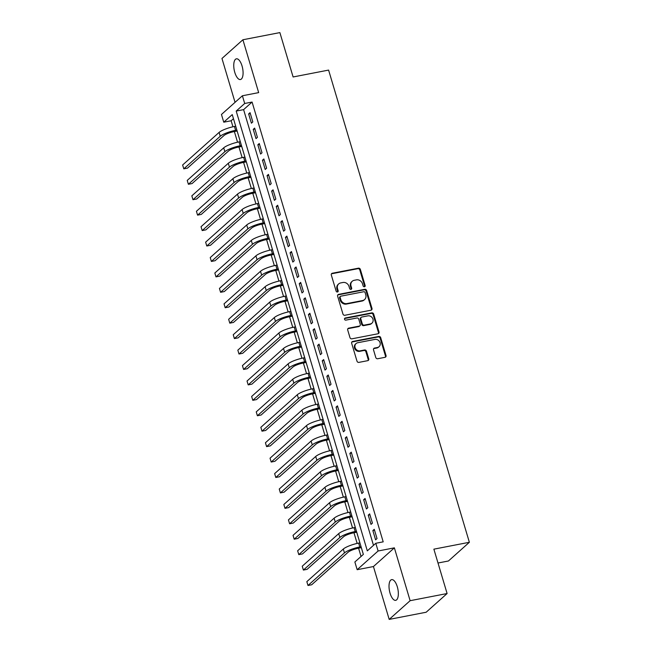 <?xml version="1.0" encoding="UTF-8"?>
<svg xmlns="http://www.w3.org/2000/svg" width="652" height="652" viewBox="0 0 652 652"><rect width="100%" height="100%" fill="white"/><g stroke="black" fill="none" stroke-linecap="round" stroke-linejoin="round"><path stroke-width="0.98" d="M364.452 286.766A1.133 1.002 48.2 0 0 365.153 285.503L360.352 269.415A1.622 1.434 48.2 0 0 358.453 268.176L332.324 273.245A1.622 1.434 48.2 0 0 331.322 275.038L336.122 291.134A1.133 1.002 48.2 0 0 337.891 291.778A1.133 1.002 48.2 0 0 338.152 290.735L337.532 288.657A5.175 4.597 48.2 0 1 338.722 283.889A5.175 4.597 48.2 0 1 340.735 282.911L342.911 282.487A5.175 4.597 48.2 0 1 348.999 286.432L349.619 288.518A1.133 1.002 48.2 0 0 351.387 289.162A1.133 1.002 48.2 0 0 351.656 288.119L351.029 286.041A5.175 4.597 48.2 0 1 352.227 281.273A5.175 4.597 48.2 0 1 354.232 280.295L356.408 279.871A5.175 4.597 48.2 0 1 362.496 283.816L363.123 285.902A1.133 1.002 48.2 0 0 364.452 286.766M364.549 286.741A1.133 1.002 48.2 0 0 364.59 286.008L359.79 269.92A1.622 1.434 48.2 0 0 357.883 268.681L331.754 273.75A1.622 1.434 48.2 0 0 331.452 273.848M337.549 291.966A1.133 1.002 48.2 0 0 337.589 291.24L336.962 289.162L337.532 288.657M351.053 289.358A1.133 1.002 48.2 0 0 351.086 288.624L350.466 286.546L351.029 286.041M397.296 586.751A10.554 4.295 -101 0 0 391.673 579.628A10.554 4.295 -101 0 0 390.059 593.222A10.554 4.295 -101 0 0 395.682 600.345A10.554 4.295 -101 0 0 397.296 586.751M242.039 65.942A10.554 4.295 -101 0 0 236.407 58.819A10.554 4.295 -101 0 0 234.793 72.413A10.554 4.295 -101 0 0 240.425 79.536A10.554 4.295 -101 0 0 242.039 65.942M375.788 357.508A1.622 1.434 48.2 0 0 377.695 358.739L385.022 357.32A1.622 1.434 48.2 0 0 386.025 355.519L380.695 337.646A1.622 1.434 48.2 0 0 378.796 336.416L352.667 341.477A1.622 1.434 48.2 0 0 351.664 343.278L356.994 361.151A1.622 1.434 48.2 0 0 358.893 362.382L367.752 360.662A1.622 1.434 48.2 0 0 368.755 358.869L366.473 351.216A1.622 1.434 48.2 0 0 364.566 349.985L360.173 350.841A4.328 3.847 48.2 0 1 355.495 348.494A4.328 3.847 48.2 0 1 356.082 343.555A4.328 3.847 48.2 0 1 357.761 342.732L374.965 339.399A4.328 3.847 48.2 0 1 379.651 341.746A4.328 3.847 48.2 0 1 379.056 346.685A4.328 3.847 48.2 0 1 377.378 347.508L374.509 348.062A1.622 1.434 48.2 0 0 373.514 349.855L375.788 357.508M375.805 543.279L378.103 550.997L357.166 569.701L354.867 561.983L363.351 554.404L232.242 114.605L223.758 122.193L221.46 114.475L242.397 95.771L244.696 103.481L236.203 111.068L367.312 550.858L375.805 543.279L383.197 541.845L252.088 102.054L244.696 103.481M242.397 95.771L258.665 92.617L242.903 39.764L279.879 32.6L293.107 76.969L328.6 70.09L469.367 542.285L433.873 549.163L447.101 593.532L410.124 600.696L394.37 547.843L378.103 550.997M370.98 310.213A1.622 1.434 48.2 0 0 371.982 308.412L366.652 290.539A1.622 1.434 48.2 0 0 364.753 289.309L338.624 294.37A1.622 1.434 48.2 0 0 337.622 296.171L342.952 314.044A1.622 1.434 48.2 0 0 344.851 315.275L370.98 310.213M373.677 314.093L379.008 331.966A1.622 1.434 48.2 0 1 378.005 333.767L351.876 338.828A1.622 1.434 48.2 0 1 349.969 337.597L347.687 329.945A1.622 1.434 48.2 0 1 348.69 328.152L359.285 326.098A1.622 1.434 48.2 0 0 360.287 324.297L358.779 319.227A1.622 1.434 48.2 0 0 356.872 317.989L345.837 320.132A1.133 1.002 48.2 0 1 345.21 318.013L371.77 312.862A1.622 1.434 48.2 0 1 373.677 314.093L373.107 314.598L378.437 332.471L379.008 331.966M447.101 593.532L426.163 612.236L389.187 619.4L410.124 600.696M242.903 39.764L221.965 58.468L235.046 102.331M252.813 121.916L250.058 112.657L248.64 113.929L251.403 123.187L252.813 121.916M257.418 137.352L254.655 128.094L253.245 129.357L256 138.615L257.418 137.352M262.014 152.78L259.26 143.521L257.842 144.785L260.604 154.043L262.014 152.78M266.619 168.216L263.856 158.958L262.446 160.221L265.201 169.479L266.619 168.216M271.216 183.644L268.461 174.386L267.043 175.649L269.806 184.907L271.216 183.644M275.82 199.08L273.058 189.822L271.639 191.085L274.402 200.343L275.82 199.08M280.417 214.508L277.662 205.25L276.244 206.513L279.007 215.771L280.417 214.508M285.022 229.936L282.259 220.678L280.841 221.941L283.604 231.199L285.022 229.936M289.618 245.372L286.856 236.114L285.446 237.377L288.2 246.635L289.618 245.372M294.223 260.8L291.46 251.542L290.042 252.805L292.805 262.063L294.223 260.8M298.82 276.236L296.057 266.978L294.647 268.241L297.402 277.499L298.82 276.236M303.416 291.664L300.662 282.406L299.244 283.669L302.006 292.927L303.416 291.664M308.021 307.1L305.258 297.834L303.848 299.105L306.603 308.363L308.021 307.1M312.618 322.528L309.863 313.27L308.445 314.533L311.208 323.791L312.618 322.528M317.222 337.956L314.46 328.698L313.05 329.961L315.804 339.219L317.222 337.956M321.819 353.392L319.064 344.134L317.646 345.397L320.409 354.655L321.819 353.392M326.424 368.82L323.661 359.562L322.243 360.825L325.006 370.083L326.424 368.82M331.02 384.256L328.258 374.998L326.848 376.261L329.61 385.519L331.02 384.256M335.625 399.684L332.862 390.426L331.444 391.689L334.207 400.947L335.625 399.684M340.222 415.112L337.459 405.854L336.049 407.117L338.804 416.383L340.222 415.112M344.827 430.548L342.064 421.29L340.646 422.553L343.408 431.811L344.827 430.548M349.423 445.976L346.66 436.718L345.25 437.981L348.005 447.239L349.423 445.976M354.02 461.412L351.265 452.154L349.847 453.417L352.61 462.675L354.02 461.412M358.624 476.84L355.862 467.582L354.452 468.845L357.206 478.103L358.624 476.84M363.221 492.276L360.466 483.01L359.048 484.281L361.811 493.54L363.221 492.276M367.826 507.704L365.063 498.446L363.653 499.709L366.408 508.967L367.826 507.704M372.422 523.132L369.668 513.874L368.25 515.137L371.012 524.395L372.422 523.132M252.088 102.054L243.603 109.634L373.49 545.341M372.846 530.573L375.609 539.832L377.027 538.568L374.264 529.31L372.846 530.573L374.541 530.247M233.465 118.688L231.15 120.759L232.943 126.773M234.37 131.549L237.548 142.209M238.966 146.977L242.145 157.637M243.571 162.405L246.749 173.073M248.167 177.841L251.346 188.501M252.772 193.269L255.951 203.937M257.369 208.705L260.547 219.365M261.965 224.133L265.144 234.793M266.57 239.569L269.749 250.229M271.167 254.997L274.345 265.657M275.772 270.425L278.95 281.093M280.368 285.861L283.547 296.521M284.973 301.289L288.151 311.949M289.57 316.725L292.748 327.385M294.174 332.153L297.353 342.813M298.771 347.581L301.949 358.25M303.376 363.017L306.554 373.677M307.972 378.445L311.151 389.114M312.569 393.881L315.747 404.542M317.174 409.309L320.352 419.969M321.77 424.745L324.949 435.406M326.375 440.173L329.553 450.834M330.971 455.601L334.15 466.27M335.576 471.037L338.755 481.698M340.173 486.465L343.351 497.134M344.778 501.901L347.956 512.562M349.374 517.329L352.553 527.99M353.971 532.765L357.149 543.426M358.576 548.193L361.045 556.466M438.005 563.01L448.429 560.997L469.367 542.285M394.37 547.843L373.433 566.547L389.187 619.4M373.433 566.547L357.166 569.701M231.15 120.759L223.758 122.193M243.603 109.634L236.203 111.068M248.64 113.929L250.335 113.595M253.245 129.357L254.932 129.031M257.842 144.785L259.537 144.459M262.446 160.221L264.133 159.887M267.043 175.649L268.738 175.323M271.639 191.085L273.335 190.751M276.244 206.513L277.939 206.187M280.841 221.941L282.536 221.615M285.446 237.377L287.141 237.051M290.042 252.805L291.737 252.479M294.647 268.241L296.342 267.907M299.244 283.669L300.939 283.343M303.848 299.105L305.535 298.771M308.445 314.533L310.14 314.207M313.05 329.961L314.737 329.635M317.646 345.397L319.341 345.071M322.243 360.825L323.938 360.499M326.848 376.261L328.543 375.927M331.444 391.689L333.139 391.363M336.049 407.117L337.744 406.791M340.646 422.553L342.341 422.227M345.25 437.981L346.945 437.655M349.847 453.417L351.542 453.083M354.452 468.845L356.139 468.519M359.048 484.281L360.743 483.947M363.653 499.709L365.34 499.383M368.25 515.137L369.945 514.811M352.227 281.273L351.664 281.778A5.175 4.597 48.2 0 0 350.466 286.546M338.722 283.889L338.16 284.394A5.175 4.597 48.2 0 0 336.962 289.162M371.29 310.116A1.622 1.434 48.2 0 0 371.42 308.918L366.09 291.045A1.622 1.434 48.2 0 0 364.183 289.814L338.054 294.875A1.622 1.434 48.2 0 0 337.752 294.973M365.12 292.601A1.133 1.002 48.2 0 0 363.783 291.737L340.849 296.179A1.133 1.002 48.2 0 0 340.148 297.442L340.809 299.635A5.175 4.597 48.2 0 0 346.897 303.579L362.569 300.548A5.175 4.597 48.2 0 0 364.582 299.561A5.175 4.597 48.2 0 0 365.772 294.802L365.12 292.601M340.409 296.399L339.847 296.904A1.133 1.002 48.2 0 0 339.586 297.948L340.148 297.442M364.582 299.561L364.012 300.067A5.175 4.597 48.2 0 1 362.007 301.053L346.326 304.085A5.175 4.597 48.2 0 1 340.238 300.14L339.586 297.948M378.307 333.669A1.622 1.434 48.2 0 0 378.437 332.471M359.912 325.788L359.35 326.293A1.622 1.434 48.2 0 1 358.722 326.603L348.127 328.657A1.622 1.434 48.2 0 0 347.818 328.755M373.107 314.598A1.622 1.434 48.2 0 0 371.208 313.368L344.639 318.518A1.133 1.002 48.2 0 0 344.541 318.543M370.287 323.962A4.328 3.847 48.2 0 0 371.958 323.139A4.328 3.847 48.2 0 0 372.553 318.209A4.328 3.847 48.2 0 0 367.867 315.861L361.811 317.035A1.622 1.434 48.2 0 0 360.809 318.828L362.316 323.905A1.622 1.434 48.2 0 0 364.223 325.136L370.287 323.962L369.717 324.468A4.328 3.847 48.2 0 0 371.395 323.645L371.958 323.139M361.184 317.345L360.613 317.85A1.622 1.434 48.2 0 0 360.238 319.333L360.809 318.828M369.717 324.468L363.661 325.641A1.622 1.434 48.2 0 1 361.754 324.411L360.238 319.333M379.056 346.685L378.486 347.19A4.328 3.847 48.2 0 1 376.815 348.013L373.946 348.567A1.622 1.434 48.2 0 0 373.637 348.665M356.082 343.555L355.519 344.06A4.328 3.847 48.2 0 0 354.924 348.999A4.328 3.847 48.2 0 0 359.611 351.346L360.173 350.841M368.054 360.564A1.622 1.434 48.2 0 0 368.184 359.374L365.902 351.73A1.622 1.434 48.2 0 0 364.003 350.491L359.611 351.346M385.332 357.223A1.622 1.434 48.2 0 0 385.462 356.025L380.132 338.152A1.622 1.434 48.2 0 0 378.225 336.921L352.096 341.982A1.622 1.434 48.2 0 0 351.795 342.08M237.132 131.011L234.174 131.582A8.248 1.777 163.4 0 0 223.954 135.543L187.483 168.126L183.782 168.844L220.254 136.26A12.364 2.665 -16.6 0 1 235.592 130.319L236.855 130.074M183.782 168.844L182.633 164.989L219.105 132.405A12.364 2.665 -16.6 0 1 234.443 126.464L235.706 126.219M241.737 146.439L238.779 147.018A8.248 1.777 163.4 0 0 228.55 150.979L192.079 183.562L188.387 184.271L224.858 151.688A12.364 2.665 -16.6 0 1 240.189 145.746L241.46 145.502M188.387 184.271L187.23 180.417L223.709 147.833A12.364 2.665 -16.6 0 1 239.04 141.891L240.303 141.647M246.334 161.875L243.375 162.446A8.248 1.777 163.4 0 0 233.155 166.407L196.684 198.99L192.984 199.708L229.455 167.124A12.364 2.665 -16.6 0 1 244.793 161.183L246.057 160.938M192.984 199.708L191.835 195.844L228.306 163.269A12.364 2.665 -16.6 0 1 243.644 157.328L244.907 157.075M250.938 177.303L247.98 177.874A8.248 1.777 163.4 0 0 237.752 181.835L201.281 214.418L197.58 215.136L234.06 182.552A12.364 2.665 -16.6 0 1 249.39 176.61L250.653 176.366M197.58 215.136L196.431 211.281L232.903 178.697A12.364 2.665 -16.6 0 1 248.241 172.756L249.504 172.511M255.535 192.739L252.577 193.31A8.248 1.777 163.4 0 0 242.357 197.271L205.885 229.854L202.185 230.572L238.656 197.988A12.364 2.665 -16.6 0 1 253.995 192.047L255.258 191.802M202.185 230.572L201.036 226.709L237.507 194.125A12.364 2.665 -16.6 0 1 252.846 188.183L254.109 187.939M260.14 208.167L257.181 208.738A8.248 1.777 163.4 0 0 246.953 212.699L210.482 245.282L206.782 246L243.253 213.416A12.364 2.665 -16.6 0 1 258.591 207.475L259.855 207.23M206.782 246L205.633 242.145L242.104 209.561A12.364 2.665 -16.6 0 1 257.442 203.62L258.705 203.375M264.736 223.595L261.778 224.174A8.248 1.777 163.4 0 0 251.558 228.135L215.078 260.718L211.387 261.436L247.858 228.852A12.364 2.665 -16.6 0 1 263.196 222.911L264.459 222.666M211.387 261.436L210.237 257.573L246.709 224.989A12.364 2.665 -16.6 0 1 262.047 219.048L263.31 218.803M269.333 239.031L266.383 239.602A8.248 1.777 163.4 0 0 256.154 243.563L219.683 276.146L215.983 276.864L252.454 244.28A12.364 2.665 -16.6 0 1 267.793 238.339L269.056 238.094M215.983 276.864L214.834 273.009L251.305 240.425A12.364 2.665 -16.6 0 1 266.644 234.484L267.907 234.239M273.938 254.459L270.979 255.038A8.248 1.777 163.4 0 0 260.751 258.991L224.28 291.574L220.588 292.292L257.059 259.708A12.364 2.665 -16.6 0 1 272.397 253.767L273.661 253.522M220.588 292.292L219.439 288.437L255.91 255.853A12.364 2.665 -16.6 0 1 271.24 249.912L272.512 249.667M278.534 269.895L275.576 270.466A8.248 1.777 163.4 0 0 265.356 274.427L228.885 307.01L225.184 307.728L261.656 275.144A12.364 2.665 -16.6 0 1 276.994 269.203L278.257 268.958M225.184 307.728L224.035 303.865L260.507 271.281A12.364 2.665 -16.6 0 1 275.845 265.34L277.108 265.095M283.139 285.323L280.181 285.894A8.248 1.777 163.4 0 0 269.952 289.855L233.481 322.438L229.789 323.156L266.26 290.572A12.364 2.665 -16.6 0 1 281.591 284.631L282.862 284.386M229.789 323.156L228.64 319.301L265.111 286.717A12.364 2.665 -16.6 0 1 280.442 280.776L281.713 280.531M287.736 300.751L284.777 301.33A8.248 1.777 163.4 0 0 274.557 305.291L238.086 337.875L234.386 338.592L270.857 306.008A12.364 2.665 -16.6 0 1 286.195 300.067L287.459 299.822M234.386 338.592L233.237 334.729L269.708 302.145A12.364 2.665 -16.6 0 1 285.046 296.204L286.31 295.959M292.34 316.187L289.382 316.758A8.248 1.777 163.4 0 0 279.154 320.719L242.683 353.302L238.991 354.02L275.462 321.436A12.364 2.665 -16.6 0 1 290.792 315.495L292.063 315.25M238.991 354.02L237.833 350.165L274.313 317.581A12.364 2.665 -16.6 0 1 289.643 311.64L290.906 311.395M296.937 331.615L293.979 332.194A8.248 1.777 163.4 0 0 283.759 336.155L247.287 368.739L243.587 369.448L280.058 336.864A12.364 2.665 -16.6 0 1 295.397 330.931L296.66 330.678M243.587 369.448L242.438 365.593L278.909 333.009A12.364 2.665 -16.6 0 1 294.248 327.068L295.511 326.823M301.542 347.051L298.583 347.622A8.248 1.777 163.4 0 0 288.355 351.583L251.884 384.167L248.184 384.884L284.663 352.3A12.364 2.665 -16.6 0 1 299.993 346.359L301.257 346.114M248.184 384.884L247.035 381.029L283.506 348.445A12.364 2.665 -16.6 0 1 298.844 342.504L300.107 342.259M306.138 362.479L303.18 363.05A8.248 1.777 163.4 0 0 292.96 367.011L256.489 399.594L252.789 400.312L289.26 367.728A12.364 2.665 -16.6 0 1 304.598 361.787L305.861 361.542M252.789 400.312L251.639 396.457L288.111 363.873A12.364 2.665 -16.6 0 1 303.449 357.932L304.712 357.687M310.743 377.915L307.785 378.486A8.248 1.777 163.4 0 0 297.556 382.447L261.085 415.031L257.385 415.748L293.856 383.164A12.364 2.665 -16.6 0 1 309.195 377.223L310.458 376.978M257.385 415.748L256.236 411.885L292.707 379.301A12.364 2.665 -16.6 0 1 308.046 373.36L309.309 373.115M315.34 393.343L312.381 393.914A8.248 1.777 163.4 0 0 302.161 397.875L265.682 430.459L261.99 431.176L298.461 398.592A12.364 2.665 -16.6 0 1 313.799 392.651L315.063 392.406M261.99 431.176L260.841 427.321L297.312 394.737A12.364 2.665 -16.6 0 1 312.65 388.796L313.914 388.551M319.936 408.771L316.978 409.35A8.248 1.777 163.4 0 0 306.758 413.311L270.287 445.895L266.587 446.612L303.058 414.028A12.364 2.665 -16.6 0 1 318.396 408.087L319.659 407.842M266.587 446.612L265.437 442.749L301.909 410.165A12.364 2.665 -16.6 0 1 317.247 404.224L318.51 403.979M324.541 424.207L321.583 424.778A8.248 1.777 163.4 0 0 311.354 428.739L274.883 461.323L271.191 462.04L307.662 429.456A12.364 2.665 -16.6 0 1 323.001 423.515L324.264 423.27M271.191 462.04L270.042 458.185L306.513 425.601A12.364 2.665 -16.6 0 1 321.843 419.66L323.115 419.415M329.138 439.635L326.179 440.214A8.248 1.777 163.4 0 0 315.959 444.175L279.488 476.751L275.788 477.468L312.259 444.884A12.364 2.665 -16.6 0 1 327.597 438.943L328.861 438.698M275.788 477.468L274.639 473.613L311.11 441.029A12.364 2.665 -16.6 0 1 326.448 435.088L327.712 434.843M333.742 455.072L330.784 455.642A8.248 1.777 163.4 0 0 320.556 459.603L284.085 492.187L280.393 492.904L316.864 460.32A12.364 2.665 -16.6 0 1 332.194 454.379L333.465 454.134M280.393 492.904L279.243 489.041L315.715 456.457A12.364 2.665 -16.6 0 1 331.045 450.524L332.308 450.271M338.339 470.499L335.381 471.07A8.248 1.777 163.4 0 0 325.161 475.031L288.689 507.615L284.989 508.332L321.46 475.748A12.364 2.665 -16.6 0 1 336.799 469.807L338.062 469.562M284.989 508.332L283.84 504.477L320.311 471.893A12.364 2.665 -16.6 0 1 335.65 465.952L336.913 465.707M342.944 485.927L339.985 486.506A8.248 1.777 163.4 0 0 329.757 490.467L293.286 523.051L289.594 523.768L326.065 491.184A12.364 2.665 -16.6 0 1 341.395 485.243L342.667 484.998M289.594 523.768L288.437 519.905L324.916 487.321A12.364 2.665 -16.6 0 1 340.246 481.38L341.509 481.135M347.54 501.364L344.582 501.934A8.248 1.777 163.4 0 0 334.362 505.895L297.891 538.479L294.191 539.196L330.662 506.612A12.364 2.665 -16.6 0 1 346 500.671L347.263 500.426M294.191 539.196L293.041 535.341L329.513 502.757A12.364 2.665 -16.6 0 1 344.851 496.816L346.114 496.571M352.145 516.791L349.187 517.37A8.248 1.777 163.4 0 0 338.958 521.331L302.487 553.915L298.787 554.624L335.267 522.048A12.364 2.665 -16.6 0 1 350.597 516.107L351.86 515.854M298.787 554.624L297.638 550.769L334.109 518.185A12.364 2.665 -16.6 0 1 349.448 512.244L350.711 511.999M356.742 532.228L353.783 532.798A8.248 1.777 163.4 0 0 343.563 536.759L307.092 569.343L303.392 570.06L339.863 537.476A12.364 2.665 -16.6 0 1 355.201 531.535L356.465 531.29M303.392 570.06L302.243 566.205L338.714 533.621A12.364 2.665 -16.6 0 1 354.052 527.68L355.316 527.435M361.347 547.656L358.388 548.226A8.248 1.777 163.4 0 0 348.16 552.187L311.689 584.771L307.988 585.488L344.46 552.904A12.364 2.665 -16.6 0 1 359.798 546.963L361.061 546.718M307.988 585.488L306.839 581.633L343.311 549.049A12.364 2.665 -16.6 0 1 358.649 543.108L359.912 542.863M364.59 286.008L365.153 285.503M337.589 291.24L338.152 290.735M351.086 288.624L351.656 288.119M331.754 273.75L332.324 273.245M357.883 268.681L358.453 268.176M359.79 269.92L360.352 269.415M338.054 294.875L338.624 294.37M364.183 289.814L364.753 289.309M366.09 291.045L366.652 290.539M371.42 308.918L371.982 308.412M340.238 300.14L340.809 299.635M346.326 304.085L346.897 303.579M362.007 301.053L362.569 300.548M348.127 328.657L348.69 328.152M358.722 326.603L359.285 326.098M344.639 318.518L345.21 318.013M371.208 313.368L371.77 312.862M361.754 324.411L362.316 323.905M363.661 325.641L364.223 325.136M373.946 348.567L374.509 348.062M376.815 348.013L377.378 347.508M364.003 350.491L364.566 349.985M365.902 351.73L366.473 351.216M368.184 359.374L368.755 358.869M352.096 341.982L352.667 341.477M378.225 336.921L378.796 336.416M380.132 338.152L380.695 337.646M385.462 356.025L386.025 355.519M234.443 126.464L235.592 130.319M219.105 132.405L220.254 136.26M239.04 141.891L240.189 145.746M223.709 147.833L224.858 151.688M243.644 157.328L244.793 161.183M228.306 163.269L229.455 167.124M248.241 172.756L249.39 176.61M232.903 178.697L234.06 182.552M252.846 188.183L253.995 192.047M237.507 194.125L238.656 197.988M257.442 203.62L258.591 207.475M242.104 209.561L243.253 213.416M262.047 219.048L263.196 222.911M246.709 224.989L247.858 228.852M266.644 234.484L267.793 238.339M251.305 240.425L252.454 244.28M271.24 249.912L272.397 253.767M255.91 255.853L257.059 259.708M275.845 265.34L276.994 269.203M260.507 271.281L261.656 275.144M280.442 280.776L281.591 284.631M265.111 286.717L266.26 290.572M285.046 296.204L286.195 300.067M269.708 302.145L270.857 306.008M289.643 311.64L290.792 315.495M274.313 317.581L275.462 321.436M294.248 327.068L295.397 330.931M278.909 333.009L280.058 336.864M298.844 342.504L299.993 346.359M283.506 348.445L284.663 352.3M303.449 357.932L304.598 361.787M288.111 363.873L289.26 367.728M308.046 373.36L309.195 377.223M292.707 379.301L293.856 383.164M312.65 388.796L313.799 392.651M297.312 394.737L298.461 398.592M317.247 404.224L318.396 408.087M301.909 410.165L303.058 414.028M321.843 419.66L323.001 423.515M306.513 425.601L307.662 429.456M326.448 435.088L327.597 438.943M311.11 441.029L312.259 444.884M331.045 450.524L332.194 454.379M315.715 456.457L316.864 460.32M335.65 465.952L336.799 469.807M320.311 471.893L321.46 475.748M340.246 481.38L341.395 485.243M324.916 487.321L326.065 491.184M344.851 496.816L346 500.671M329.513 502.757L330.662 506.612M349.448 512.244L350.597 516.107M334.109 518.185L335.267 522.048M354.052 527.68L355.201 531.535M338.714 533.621L339.863 537.476M358.649 543.108L359.798 546.963M343.311 549.049L344.46 552.904"/></g></svg>
